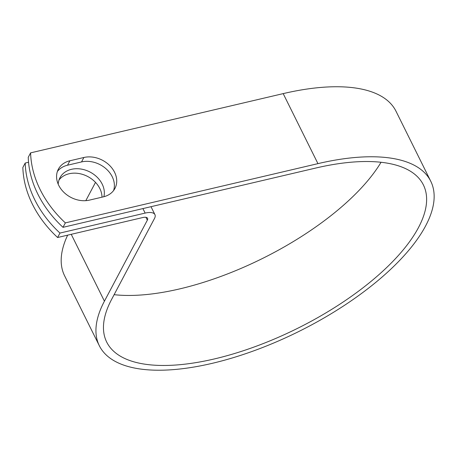 <?xml version="1.0" encoding="UTF-8"?>
<svg xmlns="http://www.w3.org/2000/svg" width="457" height="457" viewBox="0 0 457 457"><rect width="100%" height="100%" fill="white"/><g stroke="black" fill="none" stroke-linecap="round" stroke-linejoin="round"><path stroke-width="0.69" d="M58.742 185.353A24.09 19.074 27.9 0 0 89.423 200.12L103.419 196.841A24.09 19.074 27.9 0 0 114.936 188.438A24.09 19.074 27.9 0 0 109.646 165.503A24.09 19.074 27.9 0 0 83.882 157.488L69.892 160.773A24.09 19.074 27.9 0 0 58.37 169.17A24.09 19.074 27.9 0 0 58.742 185.353M58.982 180.029A24.09 19.074 -152.1 0 1 79.975 173.723A24.09 19.074 -152.1 0 1 99.82 188.518A24.09 19.074 -152.1 0 1 101.991 197.173M58.205 184.182A24.09 19.074 -152.1 0 1 59.976 177.71A24.09 19.074 -152.1 0 1 80.803 169.01A24.09 19.074 -152.1 0 1 102.174 184.08A24.09 19.074 -152.1 0 1 103.888 196.721M113.576 190.563A24.09 19.074 27.9 0 0 106.155 168.873A24.09 19.074 27.9 0 0 81.529 161.932L67.539 165.211A24.09 19.074 27.9 0 0 57.382 171.489M28.545 162.264L25.204 163.046A107.161 84.842 27.9 0 0 59.964 233.07L145.143 213.088A16.046 6.587 -26.4 0 1 154.929 214.613A16.046 6.587 -26.4 0 1 154.489 218.48L111.565 299.495A176.768 72.549 153.6 0 0 106.71 342.093A176.768 72.549 153.6 0 0 297.301 328.474A176.768 72.549 153.6 0 0 423.376 184.896A176.768 72.549 153.6 0 0 315.593 168.079L63.003 227.329A107.161 84.842 -152.1 0 1 28.243 157.311L30.596 152.867L283.186 93.616A184.999 75.925 153.6 0 1 395.991 111.217L430.745 181.235A184.999 75.925 153.6 0 0 317.946 163.635L65.357 222.89A107.161 84.842 -152.1 0 1 30.596 152.867M59.964 233.07L57.611 237.509A107.161 84.842 -152.1 0 1 22.85 167.49L25.204 163.046M57.611 237.509L142.79 217.532A7.82 3.21 -26.4 0 1 147.56 218.275A7.82 3.21 -26.4 0 1 147.343 220.16L104.425 301.169A184.999 75.925 153.6 0 0 99.34 345.749A184.999 75.925 153.6 0 0 298.804 331.502A184.999 75.925 153.6 0 0 430.745 181.235M67.659 235.155A184.999 75.925 153.6 0 0 64.58 275.731L99.34 345.749M95.502 182.383L85.813 200.663M114.119 294.679A176.768 72.549 153.6 0 0 381.052 162.269M65.357 222.89L63.003 227.329M145.143 213.088L142.91 208.586M317.946 163.635L283.186 93.616M147.343 220.16L145.926 217.304M104.425 301.169L71.235 234.315M81.529 161.932L83.882 157.488M67.539 165.211L69.892 160.773M154.929 214.613L150.993 206.69"/></g></svg>
